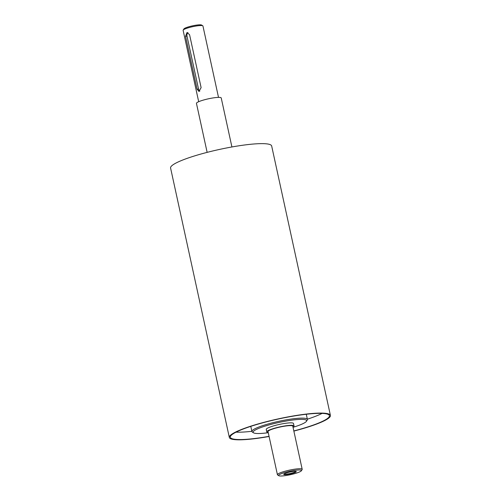 <?xml version="1.0" encoding="UTF-8"?>
<svg xmlns="http://www.w3.org/2000/svg" width="501" height="501" viewBox="0 0 501 501"><rect width="100%" height="100%" fill="white"/><g stroke="black" fill="none" stroke-linecap="round" stroke-linejoin="round"><path stroke-width="0.75" d="M268.204 432.451A13.947 2.085 -12.3 0 1 266.782 431.868A13.947 2.085 -12.3 0 1 279.965 426.858A13.947 2.085 -12.3 0 1 294.037 425.931A13.947 2.085 -12.3 0 1 292.979 427.046M301.345 470.796L302.116 469.625A12.675 1.898 167.7 0 0 302.197 469.312L292.797 426.201A12.675 1.898 167.7 0 0 288.795 425.687A12.675 1.898 167.7 0 0 275.243 428.236A12.675 1.898 167.7 0 0 268.022 431.599L277.422 474.716A12.675 1.898 167.7 0 0 277.623 474.961L278.813 475.706A11.667 1.747 -12.3 0 1 289.653 471.284A11.667 1.747 -12.3 0 1 301.345 470.796A11.667 1.747 -12.3 0 1 293.974 473.827A11.667 1.747 -12.3 0 1 282.307 475.95A11.667 1.747 -12.3 0 1 278.813 475.706M266.782 431.868L266.25 429.42A13.947 2.085 -12.3 0 1 274.191 425.718A13.947 2.085 -12.3 0 1 289.096 422.913A13.947 2.085 -12.3 0 1 293.498 423.483L294.037 425.931M295.615 471.36A5.83 0.87 -12.3 0 1 294.15 472.374A5.83 0.87 -12.3 0 1 287.743 473.959A5.83 0.87 -12.3 0 1 284.261 473.833M294.638 472.675A6.413 0.958 -12.3 0 1 287.086 474.485A6.413 0.958 -12.3 0 1 283.923 474.065A6.413 0.958 -12.3 0 1 289.816 472.055A6.413 0.958 -12.3 0 1 296.016 471.428A6.413 0.958 -12.3 0 1 294.638 472.675M199.855 91.119A3.044 2.104 86.1 0 1 198.54 89.078L187.005 36.166A3.044 2.104 86.1 0 1 187.981 32.665M201.114 87.631L198.985 91.464L197.087 89.178L185.552 36.266L187.03 32.484L189.572 34.719L201.114 87.631M268.26 432.701A27.386 4.102 -12.3 0 1 261.76 433.396A27.386 4.102 -12.3 0 1 253.556 432.826A27.386 4.102 -12.3 0 1 279.001 422.443A27.386 4.102 -12.3 0 1 306.455 421.291A27.386 4.102 -12.3 0 1 293.035 427.303M306.455 421.291L307.226 420.12A28.4 4.252 167.7 0 0 307.407 419.418A28.4 4.252 167.7 0 0 278.756 421.316A28.4 4.252 167.7 0 0 251.915 431.524A28.4 4.252 167.7 0 0 252.372 432.081L253.556 432.826M198.69 101.709L183.122 30.317A10.145 1.516 -12.3 0 1 183.191 30.066A10.145 1.516 -12.3 0 1 192.71 26.672A10.145 1.516 -12.3 0 1 202.78 25.795A10.145 1.516 -12.3 0 1 202.943 25.996L218.511 97.388M202.78 25.795L201.59 25.05A9.131 1.365 167.7 0 0 192.528 25.839A9.131 1.365 167.7 0 0 183.961 28.895L183.191 30.066M302.197 469.312A12.675 1.898 167.7 0 0 289.403 470.157A12.675 1.898 167.7 0 0 277.422 474.716M269.087 436.484A51.728 7.74 -12.3 0 1 245.665 439.571A51.728 7.74 -12.3 0 1 229.333 437.473L170.584 168.023A51.728 7.74 -12.3 0 1 219.476 149.436A51.728 7.74 -12.3 0 1 271.667 145.979L330.416 415.429A51.728 7.74 -12.3 0 1 293.862 431.085M207.138 152.367L196.455 103.363A12.675 1.898 -12.3 0 1 208.435 98.803A12.675 1.898 -12.3 0 1 221.229 97.958L231.913 146.962M251.865 431.298A50.714 7.59 -12.3 0 1 244.732 431.962A50.714 7.59 -12.3 0 1 236.034 432.163M322.118 413.394A50.714 7.59 -12.3 0 1 307.357 419.199M269.056 436.333A50.714 7.59 -12.3 0 1 246.335 439.308A50.714 7.59 -12.3 0 1 230.328 437.254A50.714 7.59 -12.3 0 1 278.255 419.036A50.714 7.59 -12.3 0 1 329.426 415.648A50.714 7.59 -12.3 0 1 293.83 430.929M229.333 437.473A51.728 7.74 -12.3 0 1 278.224 418.886A51.728 7.74 -12.3 0 1 330.416 415.429M198.54 89.078L197.087 89.178M187.005 36.166L185.552 36.266M307.407 419.418L306.28 414.258M251.915 431.524L250.788 426.357"/></g></svg>
